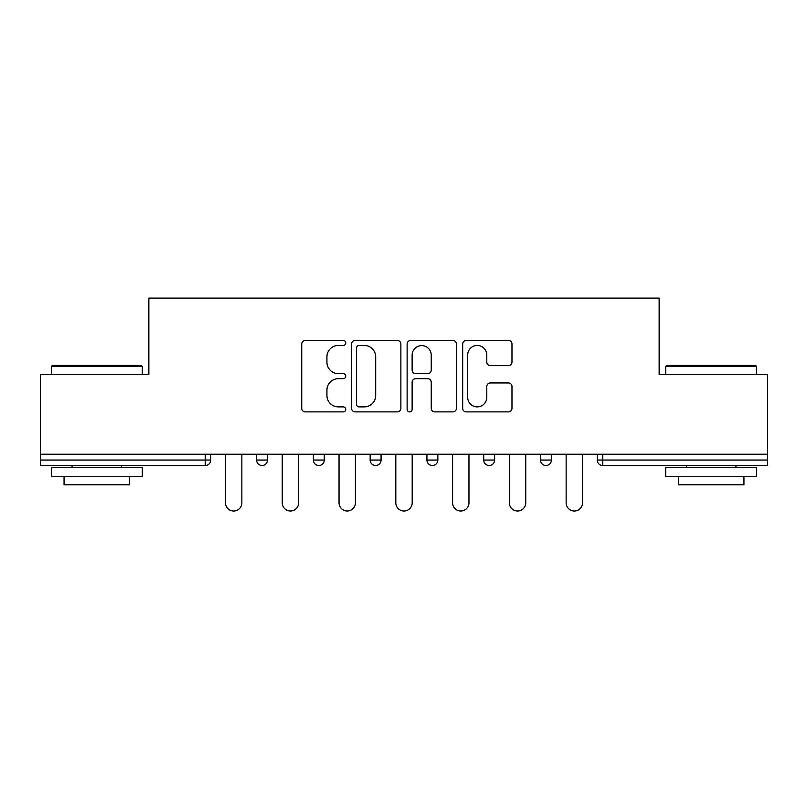 <?xml version="1.0" encoding="UTF-8"?>
<svg xmlns="http://www.w3.org/2000/svg" width="808" height="808" viewBox="0 0 808 808"><rect width="100%" height="100%" fill="white"/><g stroke="black" fill="none" stroke-linecap="round" stroke-linejoin="round"><path stroke-width="1.21" d="M345.763 342.935A2.505 2.505 0 0 0 343.269 340.431L305.313 340.431A3.575 3.575 0 0 0 301.738 344.006L301.738 408.313A3.575 3.575 0 0 0 305.313 411.888L343.269 411.888A2.505 2.505 0 0 0 345.763 409.383A2.505 2.505 0 0 0 343.269 406.879L338.35 406.879A11.433 11.433 0 0 1 326.927 395.455L326.927 390.092A11.433 11.433 0 0 1 338.35 378.659L343.269 378.659A2.505 2.505 0 0 0 345.763 376.164A2.505 2.505 0 0 0 343.269 373.66L338.35 373.66A11.433 11.433 0 0 1 326.927 362.226L326.927 356.863A11.433 11.433 0 0 1 338.35 345.44L343.269 345.44A2.505 2.505 0 0 0 345.763 342.935M508.404 365.62A3.575 3.575 0 0 0 511.979 362.045L511.979 344.006A3.575 3.575 0 0 0 508.404 340.431L466.256 340.431A3.575 3.575 0 0 0 462.681 344.006L462.681 408.313A3.575 3.575 0 0 0 466.256 411.888L508.404 411.888A3.575 3.575 0 0 0 511.979 408.313L511.979 386.517A3.575 3.575 0 0 0 508.404 382.952L490.365 382.952A3.575 3.575 0 0 0 486.79 386.517L486.79 397.324A9.555 9.555 0 0 1 477.235 406.879A9.555 9.555 0 0 1 467.68 397.324L467.68 354.995A9.555 9.555 0 0 1 477.235 345.44A9.555 9.555 0 0 1 486.79 354.995L486.79 362.045A3.575 3.575 0 0 0 490.365 365.62L508.404 365.62M40.4 454.227L40.4 374.518L148.864 374.518L148.864 298.091L659.136 298.091L659.136 374.518L767.6 374.518L767.6 454.227L40.4 454.227L40.4 460.055L205.272 460.055L205.272 454.227M400.869 344.006A3.575 3.575 0 0 0 397.304 340.431L355.146 340.431A3.575 3.575 0 0 0 351.571 344.006L351.571 408.313A3.575 3.575 0 0 0 355.146 411.888L397.304 411.888A3.575 3.575 0 0 0 400.869 408.313L400.869 344.006M410.696 340.431L452.854 340.431A3.575 3.575 0 0 1 456.429 344.006L456.429 408.313A3.575 3.575 0 0 1 452.854 411.888L434.815 411.888A3.575 3.575 0 0 1 431.24 408.313L431.24 382.234A3.575 3.575 0 0 0 427.664 378.659L415.696 378.659A3.575 3.575 0 0 0 412.131 382.234L412.131 409.383A2.505 2.505 0 0 1 409.626 411.888A2.505 2.505 0 0 1 407.131 409.383L407.131 344.006A3.575 3.575 0 0 1 410.696 340.431M205.272 465.509A5.464 5.464 0 0 0 210.737 460.055L205.272 460.055L205.272 465.509A5.464 5.464 0 0 0 210.737 460.055L210.737 454.227L210.737 460.055A5.464 5.464 0 0 1 205.272 465.509L40.4 465.509L40.4 460.055M767.6 454.227L767.6 465.509L602.728 465.509A5.464 5.464 0 0 1 597.264 460.055L597.264 454.227L597.264 460.055A5.464 5.464 0 0 0 602.728 465.509A5.464 5.464 0 0 1 597.264 460.055L767.6 460.055M256.591 454.227L256.591 460.055L256.591 454.227M262.055 465.509A5.464 5.464 0 0 1 256.591 460.055A5.464 5.464 0 0 0 262.055 465.509A5.464 5.464 0 0 0 267.509 460.055L267.509 454.227L267.509 460.055A5.464 5.464 0 0 1 262.055 465.509A5.464 5.464 0 0 1 256.591 460.055L267.509 460.055A5.464 5.464 0 0 1 262.055 465.509M313.373 454.227L313.373 460.055L313.373 454.227M324.291 454.227L324.291 460.055L324.291 454.227M370.155 454.227L370.155 460.055L370.155 454.227M381.073 454.227L381.073 460.055L381.073 454.227M426.927 460.055A5.464 5.464 0 0 0 432.391 465.509A5.464 5.464 0 0 0 437.845 460.055A5.464 5.464 0 0 1 432.391 465.509A5.464 5.464 0 0 0 437.845 460.055L437.845 454.227L437.845 460.055L426.927 460.055A5.464 5.464 0 0 0 432.391 465.509A5.464 5.464 0 0 1 426.927 460.055L426.927 454.227M483.709 454.227L483.709 460.055L483.709 454.227M494.627 454.227L494.627 460.055L494.627 454.227M540.491 460.055A5.464 5.464 0 0 0 545.945 465.509A5.464 5.464 0 0 0 551.41 460.055L551.41 454.227L551.41 460.055L540.491 460.055A5.464 5.464 0 0 0 545.945 465.509A5.464 5.464 0 0 1 540.491 460.055L540.491 454.227M318.837 465.509A5.464 5.464 0 0 1 313.373 460.055A5.464 5.464 0 0 0 318.837 465.509A5.464 5.464 0 0 0 324.291 460.055A5.464 5.464 0 0 1 318.837 465.509A5.464 5.464 0 0 1 313.373 460.055L324.291 460.055A5.464 5.464 0 0 1 318.837 465.509M375.609 465.509A5.464 5.464 0 0 1 370.155 460.055A5.464 5.464 0 0 0 375.609 465.509A5.464 5.464 0 0 0 381.073 460.055A5.464 5.464 0 0 1 375.609 465.509A5.464 5.464 0 0 1 370.155 460.055L381.073 460.055A5.464 5.464 0 0 1 375.609 465.509M489.163 465.509A5.464 5.464 0 0 1 483.709 460.055A5.464 5.464 0 0 0 489.163 465.509A5.464 5.464 0 0 0 494.627 460.055A5.464 5.464 0 0 1 489.163 465.509A5.464 5.464 0 0 1 483.709 460.055L494.627 460.055A5.464 5.464 0 0 1 489.163 465.509M359.075 345.44A2.505 2.505 0 0 0 356.57 347.935L356.57 404.384A2.505 2.505 0 0 0 359.075 406.879L364.256 406.879A11.433 11.433 0 0 0 375.69 395.455L375.69 356.863A11.433 11.433 0 0 0 364.256 345.44L359.075 345.44M431.24 355.166A9.555 9.555 0 0 0 421.685 345.612A9.555 9.555 0 0 0 412.131 355.166L412.131 370.084A3.575 3.575 0 0 0 415.696 373.66L427.664 373.66A3.575 3.575 0 0 0 431.24 370.084L431.24 355.166M225.472 502.818L225.472 454.227L225.472 502.818A8.191 8.191 0 0 0 233.663 511.01A8.191 8.191 0 0 0 241.855 502.818L241.855 454.227M51.318 366.519L52.409 365.418L141.218 365.418L142.309 366.519L51.318 366.519L51.318 374.518M142.309 476.427L51.318 476.427L51.318 467.337L142.309 467.337L142.309 476.427M129.573 476.427L129.573 484.8L64.054 484.8L64.054 476.427M665.691 366.519L666.782 365.418L755.591 365.418L756.682 366.519L665.691 366.519L665.691 374.518M756.682 476.427L665.691 476.427L665.691 467.337L756.682 467.337L756.682 476.427M743.946 476.427L743.946 484.8L678.427 484.8L678.427 476.427M282.255 502.818L282.255 454.227L282.255 502.818A8.191 8.191 0 0 0 290.446 511.01A8.191 8.191 0 0 0 298.637 502.818L298.637 454.227M339.037 502.818L339.037 454.227L339.037 502.818A8.191 8.191 0 0 0 347.218 511.01A8.191 8.191 0 0 0 355.409 502.818L355.409 454.227M395.809 502.818L395.809 454.227L395.809 502.818A8.191 8.191 0 0 0 404 511.01A8.191 8.191 0 0 0 412.191 502.818L412.191 454.227M452.591 502.818L452.591 454.227L452.591 502.818A8.191 8.191 0 0 0 460.782 511.01A8.191 8.191 0 0 0 468.963 502.818L468.963 454.227M509.363 502.818L509.363 454.227L509.363 502.818A8.191 8.191 0 0 0 517.554 511.01A8.191 8.191 0 0 0 525.745 502.818L525.745 454.227M566.145 502.818L566.145 454.227L566.145 502.818A8.191 8.191 0 0 0 574.337 511.01A8.191 8.191 0 0 0 582.528 502.818L582.528 454.227M602.728 454.227L602.728 465.509M545.945 465.509A5.464 5.464 0 0 0 551.41 460.055M142.309 374.518L142.309 366.519M121.564 467.337L121.564 465.509M72.063 467.337L72.063 465.509M756.682 374.518L756.682 366.519M735.937 467.337L735.937 465.509M686.436 467.337L686.436 465.509"/></g></svg>
